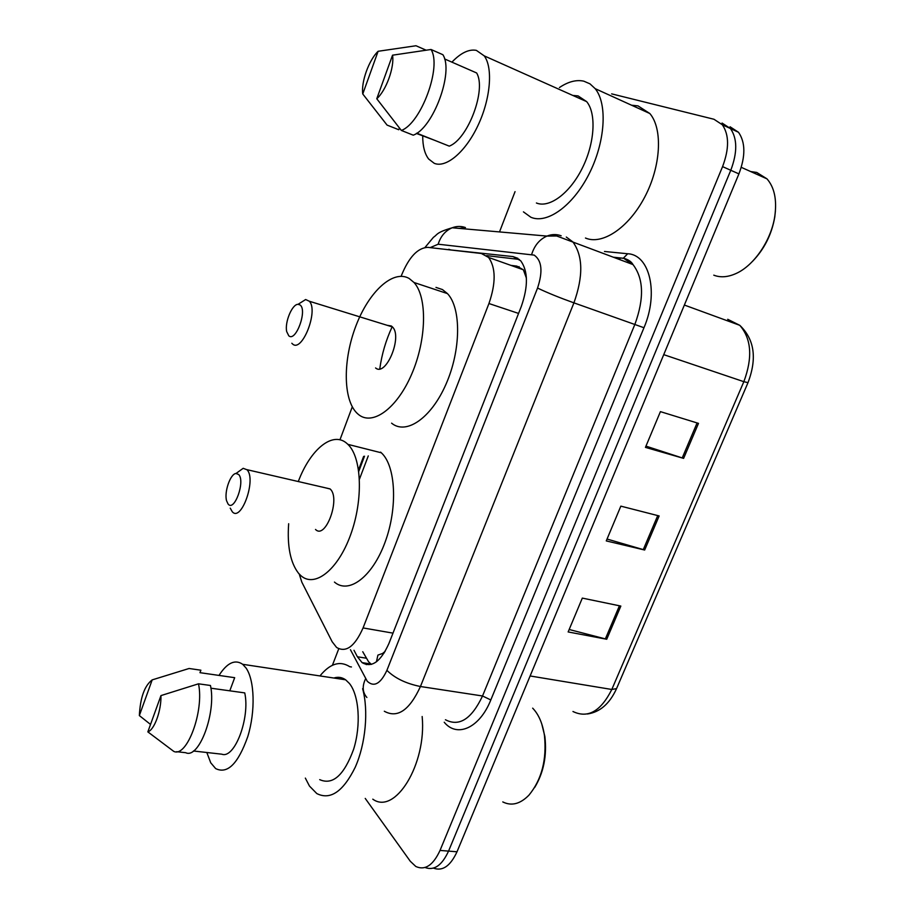 <?xml version="1.0" encoding="UTF-8"?>
<svg xmlns="http://www.w3.org/2000/svg" width="915" height="915" viewBox="0 0 915 915"><rect width="100%" height="100%" fill="white"/><g stroke="black" fill="none" stroke-linecap="round" stroke-linejoin="round"><path stroke-width="1.37" d="M299.239 574.06L301.847 582.192L332.168 641.758L336.571 647.431C345.973 653.001 354.803 646.505 363.072 627.93L488.942 303.528C495.976 283.112 495.861 267.752 488.599 257.458L481.347 253.489L427.854 247.359C417.766 247.759 408.982 257.081 401.491 275.335L401.136 276.261M526.411 278.137L523.38 269.799L516.872 266.116L510.936 265.384M376.442 661.808L377.906 655.106L384.266 652.875M385.066 651.537L383.202 652.887M368.276 455.899L359.469 479.128M352.286 406.843L339.945 439.818M353.991 650.279L357.388 656.764L362.077 662.609C371.719 668.167 380.663 661.808 388.909 643.519L521.298 306.468C528.321 286.303 528.115 271.046 520.658 260.718L513.006 256.589L445.674 249.406M371.421 664.382L368.596 661.797L362.74 651.72M611.655 93.868L713.963 119.259L722.312 124.749C729.209 134.802 729.301 148.756 722.564 166.622L440.035 850.424C433.127 865.338 425.04 870.691 415.799 866.471L410.286 861.267L365.234 798.418M332.397 665.296L338.756 648.792M499.499 231.93L515.042 191.635M730.079 126.785L738.508 132.286C745.485 142.328 745.622 156.191 738.908 173.884L457.008 851.785L448.556 851.11C441.945 865.453 434.099 870.92 425.052 867.5C434.099 870.92 441.945 865.453 448.556 851.11L730.776 170.27L448.556 851.11L440.035 850.424M722.049 123.045L730.445 128.535C737.387 138.577 737.49 152.485 730.776 170.27C737.49 152.485 737.387 138.577 730.445 128.535L722.049 123.045M486.654 255.628L519.365 259.437M358.554 469.795L363.632 456.391M698.488 423.371L660.413 411.636L645.441 447.378L683.608 458.381L698.488 423.371M645.967 446.131L683.608 458.381M620.839 606.073L582.317 598.101L568.146 631.945L606.737 639.253L620.839 606.073M569.176 629.497L606.737 639.253M659.143 515.946L620.839 506.144L606.268 540.914L644.663 550.018L659.143 515.946M607.057 539.049L644.663 550.018M457.008 851.785C450.409 866.036 442.563 871.492 433.481 868.129M541.726 723.811L544.86 736.426C547.078 755.641 543.659 772.706 534.589 787.621M532.667 708.164C538.672 714.363 542.595 723.445 544.436 735.397C546.896 759.667 541.714 779.603 528.916 795.192C520.223 804.022 511.519 806.275 502.781 801.917M362.626 688.686C368.676 710.589 365.668 743.758 355.249 767.227C343.171 791.612 330.361 800.396 316.807 793.568L309.464 786.065L305.347 778.105M422.158 716.514C426.767 764.128 395.04 815.437 372.794 799.172M218.994 675.419C227.149 662.757 235.064 659.052 242.704 664.313L246.066 668.042C254.599 680.165 255.594 711.115 247.793 736.552C238.152 763.75 227.435 774.422 215.643 768.577L210.736 762.801L206.813 752.496M333.849 678.038C338.035 676.654 341.958 677.249 345.618 679.799L349.404 683.459C359.103 695.297 361.219 725.046 353.602 749.339C344.051 775.314 332.751 785.402 319.701 779.637M152.176 679.891L139.355 715.576C140.281 697.573 144.559 685.678 152.176 679.891L189.096 668.488L200.888 670.203L199.973 672.674L234.675 677.683L229.791 690.814M150.529 724.44L139.355 715.576M193.442 750.998L221.819 754.189C234.629 759.233 250.287 717.76 244.74 692.895L210.896 688.194M319.941 675.945C330.041 663.535 339.968 660.458 349.747 666.703L351.452 666.966M160.96 695.594C161.372 710.646 154.372 729.895 147.841 731.874L160.96 695.594L198.498 683.814C204.354 710.898 186.877 758.066 173.724 751.364L147.841 731.874M176.641 751.695L185.699 752.702C199.024 759.393 216.5 712.476 210.461 685.484L198.498 683.814M238.666 474.508C245.563 481.233 234.206 512.503 228.029 503.936L226.577 500.768C224.049 492.064 230.351 473.776 236.024 473.467L238.666 474.508M237.58 472.346L243.184 468.308L246.97 469.75C256.692 478.9 241.331 522.511 232.273 511.737L230.225 508.134M315.515 529.442C325.614 540.125 340.895 498.137 330.143 488.999L324.974 487.718M298.29 481.542C310.414 449.196 332.957 430.496 347.151 443.672L347.883 444.358C361.791 457.317 363.507 499.636 350.594 534.852C337.864 570.228 314.588 588.128 300.863 575.638L298.519 573.248C290.364 562.679 287.07 546.163 288.66 523.735M380.571 452.124L381.326 452.799C395.749 465.758 397.945 507.562 385.078 542.218C372.382 577.033 348.695 594.533 334.444 582.077M299.937 304.889C307.783 309.636 295.854 342.496 288.774 335.794L286.704 331.619C284.542 322.423 292.125 304.077 298.038 304.329L299.937 304.889M299.113 303.654L305.644 299.525L309.362 301.252C318.74 310.814 301.916 353.179 292.537 343.949L291.816 343.251M375.585 367.944C385.936 377.22 402.806 336.571 392.455 326.941L391.334 325.98L387.125 325.294M409.165 278.48L414.003 282.495C427.442 297.009 426.687 339.717 411.613 374.338C396.687 409.108 372.073 426.31 358.2 414.266L356.759 412.951C342.896 399.043 342.953 359.423 356.015 325.66C368.882 291.771 393.027 269.159 409.165 278.48M435.975 287.401L442.448 289.563L447.458 293.601C461.377 308.126 461.046 350.308 445.948 384.323C431.034 418.498 405.963 435.22 391.597 423.165M379.782 368.848C381.795 354.185 385.936 340.14 392.215 326.689M775.428 210.93L774.776 217.015C771.757 234.309 764.368 249.063 752.576 261.301M750.689 171.551L756.739 172.443L766.987 178.86C774.399 187.381 777.018 199.722 774.845 215.883C771.414 240.107 754.097 265.487 736.152 273.471C727.905 277.211 720.448 277.771 713.78 275.163M559.42 87.554C568.192 81.652 576.324 79.525 583.816 81.172L589.981 83.848L595.185 88.663C607.8 104.058 605.192 142.603 588.871 174.342C572.687 206.195 546.884 224.312 530.86 217.244L523.437 211.868M631.544 105.202L638.041 105.9L649.844 113.529C663.055 128.946 660.927 166.61 644.606 197.308C628.399 228.121 602.104 245.311 585.451 238.026M451.907 62.151C460.794 52.887 468.938 48.964 476.36 50.371L484.229 55.872C493.208 67.824 490.52 99.106 477.927 125.595C465.426 152.176 446.028 168.303 434.248 163.316L428.655 159.016C424.697 153.869 422.707 146.194 422.707 135.969M572.779 95.423L578.086 95.915L586.675 101.634C596.637 113.654 594.704 143.701 582.043 168.657C569.496 193.683 549.206 208.357 536.407 202.993M434.431 140.235L416.382 133.441M362.763 93.982C361.025 82.041 368.894 60.047 378.112 51.286L362.763 93.982L387.068 125.092L398.791 129.747L399.409 128.066M378.112 51.286L415.982 45.75L425.944 50.108M416.771 133.19L449.254 146.137C467.885 139.252 486.7 89.464 476.624 72.96L444.576 58.937M392.535 55.186C394.594 67.218 386.164 90.413 376.774 98.763L392.535 55.186L431.022 49.49C442.059 66.612 421.003 123.468 401.353 130.445L413.237 135.168C433.058 128.34 454.103 71.828 442.883 54.706L431.022 49.49M376.774 98.763L401.353 130.445M392.993 633.134L363.072 627.93M518.565 313.422L488.942 303.528M350.434 649.707L367.235 681.252C374.029 687.497 380.583 683.86 386.908 670.34L537.551 288.053C543.007 271.549 541.874 260.569 534.177 255.113L438.171 244.214L430.187 247.633M566.305 237.054L572.904 241.949C583.027 255.971 583.37 276.273 573.922 302.854L420.443 686.513C409.497 710.292 397.465 718.538 384.323 711.241M604.472 251.476L627.701 253.752C649.684 254.587 658.937 293.006 643.966 327.73L490.817 699.952L482.525 695.983L420.443 686.513C406.054 683.608 394.88 678.221 386.908 670.34M561.147 235.784C556.48 234.068 551.756 234.171 546.953 236.081C539.564 239.375 534.463 245.483 531.672 254.416M490.817 699.952C479.62 728.146 457.031 737.993 444.233 722.255M445.456 719.75C459.227 726.979 471.58 719.053 482.525 695.983L634.987 324.082C644.309 298.336 643.634 278.503 632.986 264.572L624.773 259.139M722.564 166.622L738.908 173.884M537.551 288.053C547.41 292.777 559.534 297.707 573.922 302.854L643.966 327.73M620.759 258.282L614.571 257.641M459.216 228.395L465.438 227.561C461.057 226.005 456.642 226.085 452.193 227.778C445.342 230.717 440.664 236.196 438.171 244.214M627.701 253.752L623.046 258.488M365.6 678.747C362.043 686.181 362.466 692.426 366.892 697.482M365.531 663.158L366.297 664.622M366.183 658.182L357.388 656.764M450.866 250.001L448.808 249.269M517.947 258.362L513.006 256.589M519.068 266.608L517.787 267.82M731.543 322.309L727.711 319.289L739.789 325.328C754.475 339.339 757.208 358.451 747.99 382.664L743.838 381.681C752.805 357.605 751.455 338.825 739.789 325.328L684.363 305.05M572.962 711.504C587.853 718.675 600.8 711.332 611.803 689.475L616.55 688.606L747.978 382.71M530.117 675.968L611.803 689.475L743.838 381.681L663.741 354.654M657.736 515.58L643.268 549.652M619.432 605.776L605.341 638.945M697.093 422.947L682.224 457.946M364.502 456.196L358.772 471.328M523.38 269.799L488.599 257.458M370.907 664.015L362.077 662.609M613.45 257.218L623.813 258.293C628.353 259.586 631.419 261.69 632.986 264.572L556.686 235.978L546.953 236.081L452.193 227.778C435.746 232.65 437.782 234.469 433.47 237.282L425.006 247.462M722.312 124.749L738.508 132.286M616.47 688.801C609.619 703.761 599.92 712.156 587.396 713.997M544.86 736.426L544.436 735.397M242.704 664.313L345.618 679.799M347.883 444.358L381.326 452.799M246.867 469.647L330.029 488.885M236.024 473.467L243.184 468.308M309.362 301.252L392.455 326.941M414.003 282.495L447.458 293.601M298.038 304.329L305.644 299.525M774.776 217.015L774.845 215.883M741.264 167.331L766.987 178.86M595.185 88.663L649.844 113.529M484.229 55.872L586.675 101.634"/></g></svg>
